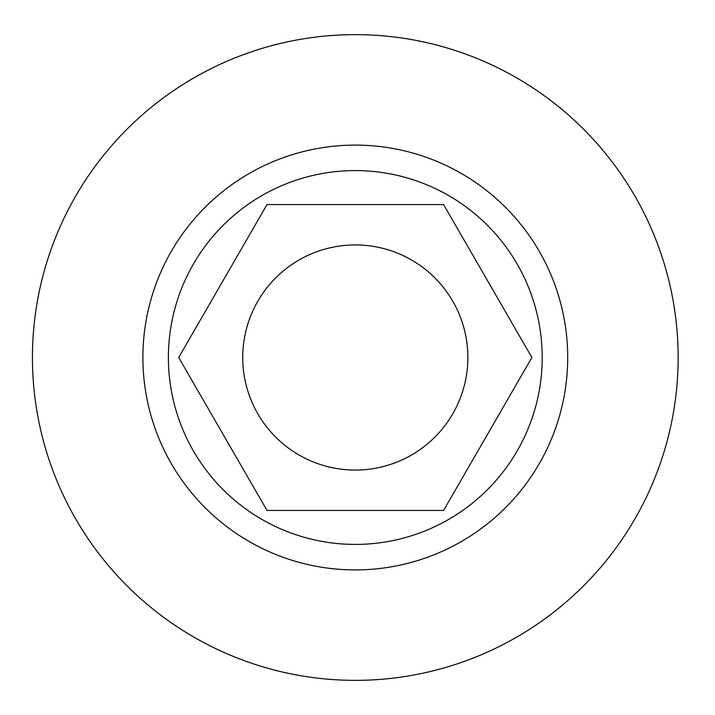 <?xml version="1.0" encoding="UTF-8"?>
<svg xmlns="http://www.w3.org/2000/svg" width="715" height="715" viewBox="0 0 715 715"><rect width="100%" height="100%" fill="white"/><g stroke="black" fill="none" stroke-linecap="round" stroke-linejoin="round"><path stroke-width="1.07" d="M467.869 357.5A112.577 112.577 0 0 1 299.013 454.99A112.577 112.577 0 0 1 299.013 260.01A112.577 112.577 0 0 1 467.869 357.5M267.008 204.57L443.595 204.57L531.889 357.5L443.595 510.43L267.008 510.43L178.705 357.5L267.008 204.57M355.301 145.1A212.4 212.4 0 0 1 539.244 463.704A212.4 212.4 0 0 1 171.35 463.704A212.4 212.4 0 0 1 355.301 145.1M678.151 357.5A322.849 322.849 0 0 1 193.872 637.101A322.849 322.849 0 0 1 193.872 77.899A322.849 322.849 0 0 1 678.151 357.5M355.301 170.581A186.919 186.919 0 0 1 517.168 450.959A186.919 186.919 0 0 1 193.425 450.959A186.919 186.919 0 0 1 355.301 170.581"/></g></svg>
